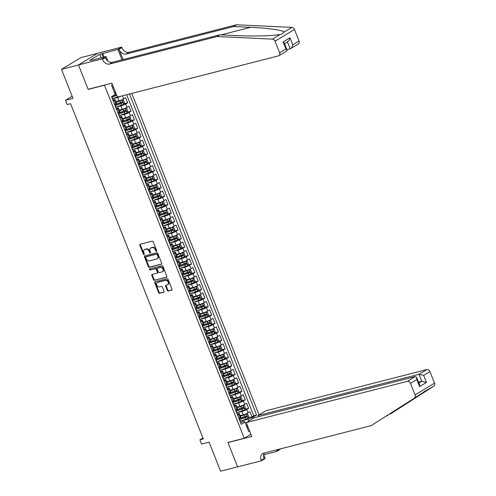 <?xml version="1.0" encoding="UTF-8"?>
<svg xmlns="http://www.w3.org/2000/svg" width="496" height="496" viewBox="0 0 496 496"><rect width="100%" height="100%" fill="white"/><g stroke="black" fill="none" stroke-linecap="round" stroke-linejoin="round"><path stroke-width="0.74" d="M156.482 251.367A0.632 0.471 -121.2 0 0 156.724 250.66L153.214 241.812A0.905 0.676 -121.2 0 0 152.216 241.149L140.201 244.224A0.905 0.676 -121.2 0 0 139.866 245.229L143.369 254.076A0.632 0.471 -121.2 0 0 144.305 253.84L143.852 252.693A2.895 2.164 -121.2 0 1 144.485 249.668A2.895 2.164 -121.2 0 1 144.931 249.482L145.936 249.221A2.895 2.164 -121.2 0 1 149.122 251.342L149.575 252.489A0.632 0.471 -121.2 0 0 150.511 252.247L150.059 251.106A2.895 2.164 -121.2 0 1 150.697 248.074A2.895 2.164 -121.2 0 1 151.137 247.895L152.142 247.634A2.895 2.164 -121.2 0 1 155.335 249.755L155.787 250.902A0.632 0.471 -121.2 0 0 156.482 251.367M167.264 290.371A0.905 0.676 -121.2 0 0 168.256 291.034L171.628 290.172A0.905 0.676 -121.2 0 0 171.969 289.168L168.076 279.341A0.905 0.676 -121.2 0 0 167.078 278.678L155.062 281.753A0.905 0.676 -121.2 0 0 154.721 282.757L158.615 292.584A0.905 0.676 -121.2 0 0 159.613 293.248L163.686 292.206A0.905 0.676 -121.2 0 0 164.021 291.202L162.359 286.992A0.905 0.676 -121.2 0 0 161.361 286.335L159.34 286.849A2.424 1.81 -121.2 0 1 156.779 285.324A2.424 1.81 -121.2 0 1 157.207 282.546A2.424 1.81 -121.2 0 1 157.573 282.391L165.484 280.37A2.424 1.81 -121.2 0 1 168.045 281.895A2.424 1.81 -121.2 0 1 167.623 284.667A2.424 1.81 -121.2 0 1 167.251 284.822L165.931 285.163A0.905 0.676 -121.2 0 0 165.596 286.167L167.264 290.371L167.784 290.055A0.905 0.676 -121.2 0 0 168.783 290.718L171.963 289.906M104.464 85.219L88.139 89.398L78.48 64.995L61.479 69.347L72.986 98.413L65.503 100.328L67.183 104.575L70.587 103.701L203.31 438.935L199.913 439.803L201.593 444.05L209.076 442.134L220.584 471.2L237.584 466.848L227.924 442.451L244.249 438.272L104.464 85.219L104.867 84.977M161.374 264.263A0.905 0.676 -121.2 0 0 161.708 263.258L157.815 253.431A0.905 0.676 -121.2 0 0 156.823 252.768L144.801 255.843A0.905 0.676 -121.2 0 0 144.466 256.847L148.36 266.681A0.905 0.676 -121.2 0 0 149.358 267.338L161.628 264.108M162.948 266.383L166.836 276.216A0.905 0.676 -121.2 0 1 166.501 277.221L154.485 280.296A0.905 0.676 -121.2 0 1 153.487 279.632L151.819 275.423A0.905 0.676 -121.2 0 1 152.16 274.418L157.034 273.172A0.905 0.676 -121.2 0 0 157.368 272.168L156.265 269.378A0.905 0.676 -121.2 0 0 155.267 268.714L150.195 270.016A0.632 0.471 -121.2 0 1 149.73 268.851L161.95 265.72A0.905 0.676 -121.2 0 1 162.948 266.383M61.479 69.347L80.916 57.598L97.768 53.283M248.26 417.775L251.98 416.826L249.959 411.736L248.043 412.895L246.698 409.498A3.689 0.539 158.4 0 1 241.881 411.463L236.697 412.79M244.9 409.293L248.62 408.338L246.599 403.248L244.683 404.407L243.338 401.01A3.689 0.539 158.4 0 1 238.52 402.975L233.337 404.302M241.54 400.805L245.26 399.85L243.238 394.76L241.323 395.92L239.977 392.522A3.689 0.539 158.4 0 1 235.16 394.487L229.977 395.814M238.179 392.317L241.899 391.363L239.884 386.272L237.962 387.432L236.617 384.034A3.689 0.539 158.4 0 1 231.799 386.006L226.616 387.333M234.819 383.83L238.539 382.881L236.524 377.785L234.602 378.944L233.263 375.553A3.689 0.539 158.4 0 1 228.439 377.518L223.256 378.845M231.458 375.342L235.178 374.393L233.163 369.297L231.241 370.456L229.902 367.065A3.689 0.539 158.4 0 1 225.079 369.03L219.895 370.357M228.098 366.854L231.818 365.905L229.803 360.815L227.881 361.968L226.542 358.577A3.689 0.539 158.4 0 1 221.718 360.542L216.535 361.869M224.738 358.366L228.458 357.418L226.443 352.327L224.521 353.487L223.181 350.089A3.689 0.539 158.4 0 1 218.358 352.055L213.175 353.381M221.377 349.885L225.097 348.93L223.082 343.84L221.16 344.999L219.821 341.601A3.689 0.539 158.4 0 1 214.997 343.567L209.814 344.894M218.017 341.397L221.737 340.442L219.722 335.352L217.8 336.511L216.461 333.114A3.689 0.539 158.4 0 1 211.637 335.085L206.454 336.406M214.656 332.909L218.376 331.954L216.361 326.864L214.446 328.023L213.1 324.632A3.689 0.539 158.4 0 1 208.277 326.597L203.093 327.924M211.296 324.421L215.016 323.473L213.001 318.376L211.085 319.536L209.74 316.144A3.689 0.539 158.4 0 1 204.916 318.11L199.733 319.436M207.936 315.933L211.656 314.985L209.641 309.888L207.725 311.048L206.379 307.656A3.689 0.539 158.4 0 1 201.556 309.622L196.373 310.949M204.575 307.446L208.295 306.497L206.28 301.407L204.364 302.566L203.019 299.169A3.689 0.539 158.4 0 1 198.195 301.134L193.012 302.461M201.215 298.964L204.935 298.009L202.92 292.919L201.004 294.078L199.659 290.681A3.689 0.539 158.4 0 1 194.835 292.646L189.652 293.973M197.861 290.476L201.574 289.521L199.559 284.431L197.644 285.591L196.298 282.193A3.689 0.539 158.4 0 1 191.475 284.158L186.291 285.485M194.5 281.988L198.214 281.034L196.199 275.943L194.283 277.103L192.938 273.705A3.689 0.539 158.4 0 1 188.114 275.677L182.937 276.997M191.14 273.501L194.854 272.552L192.839 267.456L190.923 268.615L189.577 265.224A3.689 0.539 158.4 0 1 184.754 267.189L179.577 268.516M187.779 265.013L191.493 264.064L189.478 258.968L187.562 260.127L186.217 256.736A3.689 0.539 158.4 0 1 181.393 258.701L176.216 260.028M184.419 256.525L188.133 255.576L186.118 250.48L184.202 251.639L182.857 248.248A3.689 0.539 158.4 0 1 178.033 250.213L172.856 251.54M181.059 248.037L184.772 247.089L182.757 241.998L180.842 243.158L179.496 239.76A3.689 0.539 158.4 0 1 174.673 241.726L169.496 243.052M177.698 239.556L181.412 238.601L179.397 233.511L177.481 234.67L176.136 231.272A3.689 0.539 158.4 0 1 171.312 233.238L166.135 234.565M174.338 231.068L178.052 230.113L176.037 225.023L174.121 226.182L172.775 222.785A3.689 0.539 158.4 0 1 167.952 224.75L162.775 226.077M170.977 222.58L174.691 221.625L172.676 216.535L170.76 217.694L169.415 214.297A3.689 0.539 158.4 0 1 164.591 216.268L159.414 217.595M167.617 214.092L171.331 213.144L169.316 208.047L167.4 209.207L166.055 205.815A3.689 0.539 158.4 0 1 161.237 207.781L156.054 209.107M164.257 205.604L167.97 204.656L165.955 199.559L164.04 200.719L162.694 197.327A3.689 0.539 158.4 0 1 157.877 199.293L152.694 200.62M160.896 197.117L164.61 196.168L162.595 191.078L160.679 192.231L159.334 188.84A3.689 0.539 158.4 0 1 154.516 190.805L149.333 192.132M157.536 188.629L161.256 187.68L159.235 182.59L157.319 183.749L155.973 180.352A3.689 0.539 158.4 0 1 151.156 182.317L145.973 183.644M154.175 180.147L157.895 179.192L155.874 174.102L153.958 175.262L152.613 171.864A3.689 0.539 158.4 0 1 147.796 173.829L142.612 175.156M150.815 171.659L154.535 170.705L152.514 165.614L150.598 166.774L149.253 163.376A3.689 0.539 158.4 0 1 144.435 165.348L139.252 166.668M147.455 163.172L151.175 162.217L149.153 157.127L147.238 158.286L145.892 154.895A3.689 0.539 158.4 0 1 141.075 156.86L135.892 158.187M144.094 154.684L147.814 153.735L145.793 148.639L143.877 149.798L142.532 146.407A3.689 0.539 158.4 0 1 137.714 148.372L132.531 149.699M140.734 146.196L144.454 145.247L142.439 140.151L140.517 141.31L139.171 137.919A3.689 0.539 158.4 0 1 134.354 139.884L129.171 141.211M137.373 137.708L141.093 136.76L139.078 131.669L137.156 132.829L135.817 129.431A3.689 0.539 158.4 0 1 130.994 131.397L125.81 132.723M134.013 129.227L137.733 128.272L135.718 123.182L133.796 124.341L132.457 120.943A3.689 0.539 158.4 0 1 127.633 122.909L122.45 124.236M130.653 120.739L134.373 119.784L132.358 114.694L130.436 115.853L129.096 112.456A3.689 0.539 158.4 0 1 124.273 114.421L119.09 115.748M127.292 112.251L131.012 111.296L128.997 106.206L127.075 107.365L125.736 103.968A3.689 0.539 158.4 0 1 120.912 105.939L115.729 107.26M123.932 103.763L127.652 102.815L125.637 97.718L123.715 98.878A3.689 0.539 158.4 0 1 118.897 100.843L115.878 101.618M248.043 412.895A3.689 0.539 -21.6 0 1 243.22 414.861L240.207 415.629M244.683 404.407A3.689 0.539 -21.6 0 1 239.866 406.373L236.846 407.142M241.323 395.92A3.689 0.539 -21.6 0 1 236.505 397.885L233.486 398.66M237.962 387.432A3.689 0.539 -21.6 0 1 233.145 389.397L230.125 390.172M234.602 378.944A3.689 0.539 -21.6 0 1 229.784 380.909L226.765 381.684M231.241 370.456A3.689 0.539 -21.6 0 1 226.424 372.422L223.405 373.197M227.881 361.968A3.689 0.539 -21.6 0 1 223.064 363.94L220.044 364.709M224.521 353.487A3.689 0.539 -21.6 0 1 219.703 355.452L216.684 356.221M221.16 344.999A3.689 0.539 -21.6 0 1 216.343 346.964L213.323 347.733M217.8 336.511A3.689 0.539 -21.6 0 1 212.982 338.477L209.963 339.252M214.446 328.023A3.689 0.539 -21.6 0 1 209.622 329.989L206.603 330.764M211.085 319.536A3.689 0.539 -21.6 0 1 206.262 321.501L203.242 322.276M207.725 311.048A3.689 0.539 -21.6 0 1 202.901 313.019L199.882 313.788M204.364 302.566A3.689 0.539 -21.6 0 1 199.541 304.532L196.521 305.3M201.004 294.078A3.689 0.539 -21.6 0 1 196.18 296.044L193.161 296.813M197.644 285.591A3.689 0.539 -21.6 0 1 192.82 287.556L189.807 288.325M194.283 277.103A3.689 0.539 -21.6 0 1 189.46 279.068L186.446 279.843M190.923 268.615A3.689 0.539 -21.6 0 1 186.099 270.58L183.086 271.355M187.562 260.127A3.689 0.539 -21.6 0 1 182.739 262.093L179.726 262.868M184.202 251.639A3.689 0.539 -21.6 0 1 179.378 253.611L176.365 254.38M180.842 243.158A3.689 0.539 -21.6 0 1 176.018 245.123L173.005 245.892M177.481 234.67A3.689 0.539 -21.6 0 1 172.658 236.635L169.644 237.404M174.121 226.182A3.689 0.539 -21.6 0 1 169.297 228.148L166.284 228.923M170.76 217.694A3.689 0.539 -21.6 0 1 165.937 219.66L162.924 220.435M167.4 209.207A3.689 0.539 -21.6 0 1 162.576 211.172L159.563 211.947M164.04 200.719A3.689 0.539 -21.6 0 1 159.216 202.684L156.203 203.459M160.679 192.231A3.689 0.539 -21.6 0 1 155.856 194.203L152.842 194.971M157.319 183.749A3.689 0.539 -21.6 0 1 152.495 185.715L149.482 186.484M153.958 175.262A3.689 0.539 -21.6 0 1 149.135 177.227L146.122 177.996M150.598 166.774A3.689 0.539 -21.6 0 1 145.774 168.739L142.761 169.514M147.238 158.286A3.689 0.539 -21.6 0 1 142.42 160.251L139.401 161.026M143.877 149.798A3.689 0.539 -21.6 0 1 139.06 151.764L136.04 152.539M140.517 141.31A3.689 0.539 -21.6 0 1 135.699 143.282L132.68 144.051M137.156 132.829A3.689 0.539 -21.6 0 1 132.339 134.794L129.32 135.563M133.796 124.341A3.689 0.539 -21.6 0 1 128.979 126.306L125.959 127.075M130.436 115.853A3.689 0.539 -21.6 0 1 125.618 117.819L122.599 118.587M127.075 107.365A3.689 0.539 -21.6 0 1 122.258 109.331L119.238 110.106M250.895 434.254L244.249 438.272M259.055 414.836L131.793 93.409M251.98 416.826L253.735 415.76L256.593 415.028L129.487 93.998M256.593 415.028L252.917 417.254L253.332 418.295M249.55 430.857L248.626 431.415L244.931 422.077L241.254 424.303L111.55 96.708L115.227 94.488L111.532 85.151L112.456 84.593M237.169 413.986L238.099 413.751A3.689 0.539 158.4 0 1 239.425 413.664A3.689 0.539 158.4 0 1 238.719 414.321L237.578 415.016M233.808 405.499L234.738 405.263A3.689 0.539 158.4 0 1 236.065 405.176A3.689 0.539 158.4 0 1 235.358 405.84L234.217 406.528M230.448 397.011L231.378 396.775A3.689 0.539 158.4 0 1 232.705 396.688A3.689 0.539 158.4 0 1 231.998 397.352L230.857 398.04M227.087 388.529L228.017 388.287A3.689 0.539 158.4 0 1 229.344 388.201A3.689 0.539 158.4 0 1 228.637 388.864L227.497 389.552M223.733 380.041L224.657 379.806A3.689 0.539 158.4 0 1 225.984 379.713A3.689 0.539 158.4 0 1 225.277 380.376L224.136 381.064M220.373 371.554L221.297 371.318A3.689 0.539 158.4 0 1 222.623 371.225A3.689 0.539 158.4 0 1 221.917 371.888L220.776 372.577M217.012 363.066L217.936 362.83A3.689 0.539 158.4 0 1 219.263 362.743A3.689 0.539 158.4 0 1 218.556 363.401L217.415 364.089M213.652 354.578L214.576 354.342A3.689 0.539 158.4 0 1 215.903 354.256A3.689 0.539 158.4 0 1 215.196 354.919L214.055 355.607M210.292 346.09L211.215 345.855A3.689 0.539 158.4 0 1 212.548 345.768A3.689 0.539 158.4 0 1 211.835 346.431L210.695 347.119M206.931 337.602L207.855 337.367A3.689 0.539 158.4 0 1 209.188 337.28A3.689 0.539 158.4 0 1 208.475 337.943L207.334 338.632M203.571 329.121L204.495 328.879A3.689 0.539 158.4 0 1 205.828 328.792A3.689 0.539 158.4 0 1 205.115 329.456L203.974 330.144M200.21 320.633L201.134 320.397A3.689 0.539 158.4 0 1 202.467 320.304A3.689 0.539 158.4 0 1 201.754 320.968L200.613 321.656M196.85 312.145L197.774 311.91A3.689 0.539 158.4 0 1 199.107 311.817A3.689 0.539 158.4 0 1 198.394 312.48L197.253 313.168M193.49 303.657L194.413 303.422A3.689 0.539 158.4 0 1 195.746 303.335A3.689 0.539 158.4 0 1 195.033 303.992L193.893 304.68M190.129 295.17L191.053 294.934A3.689 0.539 158.4 0 1 192.386 294.847A3.689 0.539 158.4 0 1 191.673 295.511L190.532 296.199M186.769 286.682L187.693 286.446A3.689 0.539 158.4 0 1 189.026 286.359A3.689 0.539 158.4 0 1 188.313 287.023L187.172 287.711M183.408 278.2L184.332 277.958A3.689 0.539 158.4 0 1 185.665 277.872A3.689 0.539 158.4 0 1 184.952 278.535L183.811 279.223M180.048 269.712L180.972 269.471A3.689 0.539 158.4 0 1 182.305 269.384A3.689 0.539 158.4 0 1 181.592 270.047L180.451 270.735M176.688 261.225L177.611 260.989A3.689 0.539 158.4 0 1 178.944 260.896A3.689 0.539 158.4 0 1 178.231 261.559L177.091 262.248M173.327 252.737L174.251 252.501A3.689 0.539 158.4 0 1 175.584 252.408A3.689 0.539 158.4 0 1 174.871 253.072L173.736 253.76M169.967 244.249L170.891 244.013A3.689 0.539 158.4 0 1 172.224 243.927A3.689 0.539 158.4 0 1 171.511 244.584L170.376 245.278M166.606 235.761L167.53 235.526A3.689 0.539 158.4 0 1 168.863 235.439A3.689 0.539 158.4 0 1 168.15 236.102L167.016 236.79M163.246 227.273L164.17 227.038A3.689 0.539 158.4 0 1 165.503 226.951A3.689 0.539 158.4 0 1 164.79 227.614L163.655 228.303M159.886 218.792L160.809 218.55A3.689 0.539 158.4 0 1 162.142 218.463A3.689 0.539 158.4 0 1 161.429 219.127L160.295 219.815M156.525 210.304L157.449 210.068A3.689 0.539 158.4 0 1 158.782 209.975A3.689 0.539 158.4 0 1 158.069 210.639L156.934 211.327M153.165 201.816L154.095 201.581A3.689 0.539 158.4 0 1 155.422 201.488A3.689 0.539 158.4 0 1 154.709 202.151L153.574 202.839M149.804 193.328L150.734 193.093A3.689 0.539 158.4 0 1 152.061 193.006A3.689 0.539 158.4 0 1 151.348 193.663L150.214 194.351M146.444 184.841L147.374 184.605A3.689 0.539 158.4 0 1 148.701 184.518A3.689 0.539 158.4 0 1 147.988 185.182L146.853 185.87M143.084 176.353L144.014 176.117A3.689 0.539 158.4 0 1 145.34 176.03A3.689 0.539 158.4 0 1 144.627 176.694L143.493 177.382M139.723 167.865L140.653 167.629A3.689 0.539 158.4 0 1 141.98 167.543A3.689 0.539 158.4 0 1 141.273 168.206L140.132 168.894M136.363 159.383L137.293 159.142A3.689 0.539 158.4 0 1 138.62 159.055A3.689 0.539 158.4 0 1 137.913 159.718L136.772 160.406M133.002 150.896L133.932 150.66A3.689 0.539 158.4 0 1 135.259 150.567A3.689 0.539 158.4 0 1 134.552 151.23L133.412 151.919M129.642 142.408L130.572 142.172A3.689 0.539 158.4 0 1 131.899 142.079A3.689 0.539 158.4 0 1 131.192 142.743L130.051 143.431M126.288 133.92L127.212 133.684A3.689 0.539 158.4 0 1 128.538 133.598A3.689 0.539 158.4 0 1 127.832 134.255L126.691 134.943M122.927 125.432L123.851 125.197A3.689 0.539 158.4 0 1 125.178 125.11A3.689 0.539 158.4 0 1 124.471 125.773L123.33 126.461M119.567 116.944L120.491 116.709A3.689 0.539 158.4 0 1 121.818 116.622A3.689 0.539 158.4 0 1 121.111 117.285L119.97 117.974M116.207 108.463L117.13 108.221A3.689 0.539 158.4 0 1 118.457 108.134A3.689 0.539 158.4 0 1 117.75 108.798L116.61 109.486M121.092 96.15A3.689 0.539 158.4 0 1 117.552 97.452L112.369 98.778M112.846 99.975L113.77 99.733A3.689 0.539 158.4 0 1 115.103 99.646A3.689 0.539 158.4 0 1 114.39 100.31L113.249 100.998M115.103 99.646L116.442 103.044A3.689 0.539 158.4 0 1 115.735 103.707L114.595 104.396M238.923 418.407L240.058 417.719A3.689 0.539 -21.6 0 0 240.771 417.055L239.425 413.664M235.563 409.919L236.697 409.231A3.689 0.539 -21.6 0 0 237.41 408.568L236.065 405.176M232.202 401.431L233.337 400.743A3.689 0.539 -21.6 0 0 234.05 400.08L232.705 396.688M228.842 392.944L229.977 392.255A3.689 0.539 -21.6 0 0 230.69 391.598L229.344 388.201M225.482 384.462L226.616 383.774A3.689 0.539 -21.6 0 0 227.329 383.11L225.984 379.713M222.121 375.974L223.256 375.286A3.689 0.539 -21.6 0 0 223.969 374.623L222.623 371.225M218.761 367.486L219.902 366.798A3.689 0.539 -21.6 0 0 220.608 366.135L219.263 362.743M215.4 358.999L216.541 358.31A3.689 0.539 -21.6 0 0 217.248 357.647L215.903 354.256M212.04 350.511L213.181 349.823A3.689 0.539 -21.6 0 0 213.888 349.159L212.548 345.768M208.68 342.023L209.82 341.335A3.689 0.539 -21.6 0 0 210.527 340.678L209.188 337.28M205.319 333.541L206.46 332.853A3.689 0.539 -21.6 0 0 207.167 332.19L205.828 328.792M201.959 325.054L203.1 324.365A3.689 0.539 -21.6 0 0 203.806 323.702L202.467 320.304M198.598 316.566L199.739 315.878A3.689 0.539 -21.6 0 0 200.446 315.214L199.107 311.817M195.238 308.078L196.379 307.39A3.689 0.539 -21.6 0 0 197.086 306.726L195.746 303.335M191.878 299.59L193.018 298.902A3.689 0.539 -21.6 0 0 193.731 298.239L192.386 294.847M188.517 291.102L189.658 290.414A3.689 0.539 -21.6 0 0 190.371 289.751L189.026 286.359M185.157 282.615L186.298 281.926A3.689 0.539 -21.6 0 0 187.011 281.269L185.665 277.872M181.796 274.133L182.937 273.445A3.689 0.539 -21.6 0 0 183.65 272.781L182.305 269.384M178.436 265.645L179.577 264.957A3.689 0.539 -21.6 0 0 180.29 264.294L178.944 260.896M175.076 257.157L176.216 256.469A3.689 0.539 -21.6 0 0 176.929 255.806L175.584 252.408M171.715 248.67L172.856 247.981A3.689 0.539 -21.6 0 0 173.569 247.318L172.224 243.927M168.355 240.182L169.496 239.494A3.689 0.539 -21.6 0 0 170.209 238.83L168.863 235.439M164.994 231.694L166.135 231.006A3.689 0.539 -21.6 0 0 166.848 230.342L165.503 226.951M161.634 223.206L162.775 222.518A3.689 0.539 -21.6 0 0 163.488 221.861L162.142 218.463M158.274 214.725L159.414 214.036A3.689 0.539 -21.6 0 0 160.127 213.373L158.782 209.975M154.919 206.237L156.054 205.549A3.689 0.539 -21.6 0 0 156.767 204.885L155.422 201.488M151.559 197.749L152.694 197.061A3.689 0.539 -21.6 0 0 153.407 196.397L152.061 193.006M148.199 189.261L149.333 188.573A3.689 0.539 -21.6 0 0 150.046 187.91L148.701 184.518M144.838 180.773L145.973 180.085A3.689 0.539 -21.6 0 0 146.686 179.422L145.34 176.03M141.478 172.286L142.612 171.597A3.689 0.539 -21.6 0 0 143.325 170.94L141.98 167.543M138.117 163.804L139.252 163.116A3.689 0.539 -21.6 0 0 139.965 162.452L138.62 159.055M134.757 155.316L135.892 154.628A3.689 0.539 -21.6 0 0 136.605 153.965L135.259 150.567M131.397 146.828L132.531 146.14A3.689 0.539 -21.6 0 0 133.244 145.477L131.899 142.079M128.036 138.341L129.171 137.652A3.689 0.539 -21.6 0 0 129.884 136.989L128.538 133.598M124.676 129.853L125.81 129.165A3.689 0.539 -21.6 0 0 126.523 128.501L125.178 125.11M121.315 121.365L122.456 120.677A3.689 0.539 -21.6 0 0 123.163 120.013L121.818 116.622M117.955 112.877L119.096 112.189A3.689 0.539 -21.6 0 0 119.803 111.532L118.457 108.134M127.652 102.815L125.736 103.968M131.012 111.296L129.096 112.456M134.373 119.784L132.457 120.943M137.733 128.272L135.817 129.431M141.093 136.76L139.171 137.919M144.454 145.247L142.532 146.407M147.814 153.735L145.892 154.895M151.175 162.217L149.253 163.376M154.535 170.705L152.613 171.864M157.895 179.192L155.973 180.352M161.256 187.68L159.334 188.84M164.61 196.168L162.694 197.327M167.97 204.656L166.055 205.815M171.331 213.144L169.415 214.297M174.691 221.625L172.775 222.785M178.052 230.113L176.136 231.272M181.412 238.601L179.496 239.76M184.772 247.089L182.857 248.248M188.133 255.576L186.217 256.736M191.493 264.064L189.577 265.224M194.854 272.552L192.938 273.705M198.214 281.034L196.298 282.193M201.574 289.521L199.659 290.681M204.935 298.009L203.019 299.169M208.295 306.497L206.379 307.656M211.656 314.985L209.74 316.144M215.016 323.473L213.1 324.632M218.376 331.954L216.461 333.114M221.737 340.442L219.821 341.601M225.097 348.93L223.181 350.089M228.458 357.418L226.542 358.577M231.818 365.905L229.902 367.065M235.178 374.393L233.263 375.553M238.539 382.881L236.617 384.034M241.899 391.363L239.977 392.522M245.26 399.85L243.338 401.01M248.62 408.338L246.698 409.498M253.735 415.76L126.635 94.73M246.549 426.157L247.585 425.89M248.812 421.03L248.093 419.219L240.058 421.278M115.531 92.361L114.489 92.628M202.932 437.974L199.913 439.803M72.156 96.311L65.503 100.328M113.497 87.222L112.573 87.78M246.983 427.254L247.901 426.696M240.529 422.474L244.311 421.507L244.931 422.077M248.093 419.219L252.917 417.254M88.139 89.398L88.542 89.15M156.767 251.032A0.632 0.471 -121.2 0 1 156.314 250.585L155.856 249.438A2.895 2.164 -121.2 0 0 152.669 247.318L152.142 247.634M150.697 248.074L151.224 247.758A2.895 2.164 -121.2 0 1 151.664 247.572L152.669 247.318M144.485 249.668L145.012 249.352A2.895 2.164 -121.2 0 1 145.458 249.166L146.456 248.905A2.895 2.164 -121.2 0 1 149.649 251.026L150.102 252.173A0.632 0.471 -121.2 0 0 150.555 252.625M140.393 244.175A0.905 0.676 -121.2 0 0 140.393 244.906L143.896 253.76A0.632 0.471 -121.2 0 0 144.348 254.212M144.993 255.793A0.905 0.676 -121.2 0 0 144.993 256.531L148.881 266.358A0.905 0.676 -121.2 0 0 149.879 267.022L161.708 263.996M157.244 254.584A0.632 0.471 -121.2 0 0 156.55 254.126L145.998 256.823A0.632 0.471 -121.2 0 0 145.762 257.523L146.239 258.732A2.895 2.164 -121.2 0 0 149.432 260.853L156.643 259.005A2.895 2.164 -121.2 0 0 157.089 258.819A2.895 2.164 -121.2 0 0 157.722 255.793L157.244 254.584L157.771 254.268A0.632 0.471 -121.2 0 0 157.071 253.803L156.55 254.126M146.345 256.612A0.632 0.471 -121.2 0 1 146.525 256.506L157.071 253.803M157.089 258.819L157.61 258.503A2.895 2.164 -121.2 0 0 158.249 255.477L157.722 255.793M157.771 254.268L158.249 255.477M166.836 276.948L154.485 280.296M152.353 274.375A0.905 0.676 -121.2 0 0 152.346 275.106L154.014 279.316A0.905 0.676 -121.2 0 0 155.012 279.973M157.554 272.856A0.905 0.676 -121.2 0 0 157.895 271.851L156.792 269.061A0.905 0.676 -121.2 0 0 155.794 268.398L150.195 270.016M149.997 268.782A0.632 0.471 -121.2 0 0 150.722 269.7M162.087 271.876A2.424 1.81 -121.2 0 0 162.459 271.721A2.424 1.81 -121.2 0 0 162.886 268.95A2.424 1.81 -121.2 0 0 160.326 267.425L157.536 268.138A0.905 0.676 -121.2 0 0 157.201 269.142L158.305 271.932A0.905 0.676 -121.2 0 0 159.303 272.595L162.087 271.876M162.459 271.721L162.986 271.405A2.424 1.81 -121.2 0 0 163.407 268.634A2.424 1.81 -121.2 0 0 160.853 267.102L160.326 267.425M157.809 267.97A0.905 0.676 -121.2 0 1 158.063 267.815L160.853 267.102M166.123 285.113A0.905 0.676 -121.2 0 0 166.123 285.851L167.784 290.055M167.623 284.667L168.15 284.351A2.424 1.81 -121.2 0 0 168.572 281.579A2.424 1.81 -121.2 0 0 166.011 280.048L165.484 280.37M157.207 282.546L157.728 282.23A2.424 1.81 -121.2 0 1 158.1 282.075L166.011 280.048M155.254 281.703A0.905 0.676 -121.2 0 0 155.248 282.435L159.142 292.268A0.905 0.676 -121.2 0 0 160.14 292.931L164.021 291.939M115.605 92.56L114.607 92.913M115.673 92.727L114.669 93.081M117.354 96.968L112.586 98.654A7.062 1.035 158.4 0 1 112.356 98.735M111.718 97.123A7.062 1.035 -21.6 0 0 111.947 97.042L116.715 95.356M116.647 95.189L112.164 96.776A5.859 0.856 158.4 0 1 111.65 96.949M116.312 94.339L114.297 95.052M217.019 36.549L219.895 34.813L236.908 35.594C253.028 36.431 273.47 35.898 280.19 34.466L281.592 34.181L284.251 32.011C282.887 30.206 266.991 27.993 250.592 27.323L233.579 26.536L126.127 54.039A6.46 4.824 58.8 0 1 119.009 49.315L121.886 47.579L121.706 47.114L97.898 53.202L78.461 64.951L88.09 89.268L111.891 83.173L117.403 97.092L278.591 55.843A2.765 2.065 -121.2 0 0 279.012 55.664A2.765 2.065 -121.2 0 0 279.62 52.774L275.032 41.187A2.765 2.065 -121.2 0 0 272.502 39.116L217.019 36.549L109.566 64.052A6.46 4.824 58.8 0 1 102.449 59.328L102.269 58.863L78.461 64.951M286.905 49.674L290.172 48.837L287.407 41.862M233.579 26.536L236.456 24.8L129.003 52.303A6.46 4.824 58.8 0 1 121.886 47.579M102.449 59.328L105.326 57.592A6.46 4.824 58.8 0 0 112.443 62.31L219.895 34.813M279.62 52.774L285.901 48.98L283.111 41.937L289.993 37.777L292.776 44.82L299.057 41.025L294.469 29.438L275.032 41.187M284.251 32.011L291.939 27.367L236.456 24.8M102.269 58.863L106.076 56.556L91.785 60.214M101.153 57.815L99.777 54.343L89.64 60.475L91.679 59.948M99.777 54.343L117.893 49.414L121.706 47.114M106.076 56.556L107.849 61.039M123.076 59.588L119.009 49.315M122.028 59.855L117.893 49.414M291.939 27.367A2.765 2.065 58.8 0 1 294.469 29.438M299.057 41.025A2.765 2.065 58.8 0 1 298.449 43.915L290.172 48.837C291.437 48.304 292.305 46.965 292.776 44.82M102.66 53.314L104.141 57.052M103.193 57.294L101.823 53.822M285.901 48.98L287.091 50.152L286.824 50.939L279.012 55.664M283.111 41.937L284.301 43.109L287.091 50.152M289.993 37.777C289.515 39.916 288.647 41.261 287.382 41.794M258.317 416.745L257.852 415.561L265.701 410.818L426.889 369.563A2.765 2.065 58.8 0 1 429.933 371.591L434.521 383.172A2.765 2.065 58.8 0 1 433.95 386.043L390.519 413.924L426.262 390.687C425.773 390.575 424.415 391.394 422.201 393.148L371.082 425.673L263.63 453.17A6.46 4.824 -121.2 0 0 262.638 453.586A6.46 4.824 -121.2 0 0 261.218 460.331L261.404 460.796L237.603 466.891L227.974 442.575L251.776 436.486L246.27 422.567L407.452 381.312L415.307 376.569L254.119 417.818L246.27 422.567M433.95 386.043L425.996 390.687M228.377 442.333L227.974 442.575M386.316 416.001L387.643 415.66M429.933 371.591L423.658 375.385L426.448 382.428L419.566 386.589L416.776 379.545L410.502 383.34L415.084 394.921L434.521 383.172M422.201 393.148L371.082 425.673M263.674 454.603L265.211 458.496L261.404 460.796M280.742 448.793L277.035 451.354L276.452 449.891M263.736 454.758L277.035 451.354M257.852 415.561L419.033 374.313L426.889 369.563M277.537 449.612A6.46 4.824 -121.2 0 0 277.779 450.325L277.506 449.624M414.513 397.792A2.765 2.065 -121.2 0 0 415.084 394.921M410.502 383.34A2.765 2.065 -121.2 0 0 407.452 381.312M264.331 452.991A6.46 4.824 -121.2 0 0 264.095 458.595L261.218 460.331M418.556 382.193L421.823 381.356L419.033 374.313L423.658 375.385M426.448 382.428L421.823 381.356L418.922 383.11M419.566 386.589L419.436 384.419L416.646 377.375L415.307 376.569M416.776 379.545L416.646 377.375M115.717 107.223A7.062 1.035 158.4 0 0 115.946 107.142L121.52 105.171A2.443 0.36 158.4 0 0 123.733 104.179L124.446 102.697L123.442 100.149L122.053 99.938A2.443 0.36 158.4 0 1 119.84 100.924L116.126 102.238M122.053 99.938L116.058 102.071M115.078 105.611A7.062 1.035 -21.6 0 0 115.308 105.53L120.881 103.559A2.443 0.36 -21.6 0 0 122.617 102.827L122.214 101.81A2.443 0.36 158.4 0 1 120.478 102.542L114.905 104.507A7.062 1.035 158.4 0 1 114.675 104.594M121.235 102.058L121.638 103.075L115.525 105.257A5.859 0.856 158.4 0 1 115.01 105.437M119.077 115.711A7.062 1.035 158.4 0 0 119.307 115.624L124.88 113.658A2.443 0.36 158.4 0 0 127.094 112.666L127.807 111.185L126.796 108.636L125.414 108.426A2.443 0.36 158.4 0 1 123.2 109.411L119.486 110.726M125.414 108.426L119.418 110.558M118.439 114.099A7.062 1.035 -21.6 0 0 118.668 114.012L124.242 112.046A2.443 0.36 -21.6 0 0 125.978 111.315L125.575 110.298A2.443 0.36 158.4 0 1 123.839 111.023L118.265 112.995A7.062 1.035 158.4 0 1 118.036 113.076M124.595 110.546L124.998 111.563L118.885 113.745A5.859 0.856 158.4 0 1 118.37 113.925M122.431 124.198A7.062 1.035 158.4 0 0 122.667 124.112L128.241 122.146A2.443 0.36 158.4 0 0 130.454 121.154L131.167 119.672L130.157 117.124L128.774 116.913A2.443 0.36 158.4 0 1 126.561 117.899L122.847 119.214M128.774 116.913L122.779 119.046M121.799 122.58A7.062 1.035 -21.6 0 0 122.028 122.5L127.602 120.534A2.443 0.36 -21.6 0 0 129.338 119.803L128.935 118.78A2.443 0.36 158.4 0 1 127.199 119.511L121.625 121.483A7.062 1.035 158.4 0 1 121.39 121.563M127.956 119.034L128.359 120.051L122.245 122.233A5.859 0.856 158.4 0 1 121.731 122.413M125.792 132.68A7.062 1.035 158.4 0 0 126.027 132.599L131.601 130.628A2.443 0.36 158.4 0 0 133.815 129.642L134.528 128.154L133.517 125.612L132.134 125.395A2.443 0.36 158.4 0 1 129.921 126.387L126.207 127.701M132.134 125.395L126.139 127.534M125.153 131.068A7.062 1.035 -21.6 0 0 125.389 130.987L130.963 129.016A2.443 0.36 -21.6 0 0 132.699 128.29L132.296 127.267A2.443 0.36 158.4 0 1 130.56 127.999L124.986 129.971A7.062 1.035 158.4 0 1 124.75 130.051M131.316 127.522L131.719 128.538L125.606 130.721A5.859 0.856 158.4 0 1 125.091 130.901M129.152 141.168A7.062 1.035 158.4 0 0 129.388 141.087L134.962 139.116A2.443 0.36 158.4 0 0 137.175 138.13L137.888 136.642L136.877 134.1L135.495 133.883A2.443 0.36 158.4 0 1 133.281 134.875L129.568 136.189M135.495 133.883L129.499 136.022M128.514 139.556A7.062 1.035 -21.6 0 0 128.749 139.475L134.323 137.504A2.443 0.36 -21.6 0 0 136.059 136.772L135.656 135.755A2.443 0.36 158.4 0 1 133.92 136.487L128.346 138.458A7.062 1.035 158.4 0 1 128.111 138.539M134.676 136.009L135.079 137.026L128.966 139.209A5.859 0.856 158.4 0 1 128.445 139.388M132.513 149.656A7.062 1.035 158.4 0 0 132.748 149.575L138.322 147.603A2.443 0.36 158.4 0 0 140.535 146.611L141.248 145.13L140.238 142.588L138.855 142.371A2.443 0.36 158.4 0 1 136.642 143.363L132.928 144.677M138.855 142.371L132.86 144.503M131.874 148.044A7.062 1.035 -21.6 0 0 132.11 147.963L137.683 145.991A2.443 0.36 -21.6 0 0 139.419 145.26L139.016 144.243A2.443 0.36 158.4 0 1 137.28 144.975L131.707 146.946A7.062 1.035 158.4 0 1 131.471 147.027M138.037 144.491L138.44 145.514L132.327 147.696A5.859 0.856 158.4 0 1 131.806 147.87M135.873 158.143A7.062 1.035 158.4 0 0 136.109 158.063L141.682 156.091A2.443 0.36 158.4 0 0 143.896 155.099L144.609 153.617L143.598 151.069L142.216 150.858A2.443 0.36 158.4 0 1 140.002 151.85L136.288 153.159M142.216 150.858L136.22 152.991M135.234 156.531A7.062 1.035 -21.6 0 0 135.47 156.451L141.044 154.479A2.443 0.36 -21.6 0 0 142.78 153.748L142.377 152.731A2.443 0.36 158.4 0 1 140.641 153.462L135.067 155.428A7.062 1.035 158.4 0 1 134.831 155.515M141.397 152.979L141.8 154.002L135.687 156.184A5.859 0.856 158.4 0 1 135.166 156.358M139.233 166.631A7.062 1.035 158.4 0 0 139.469 166.551L145.043 164.579A2.443 0.36 158.4 0 0 147.256 163.587L147.969 162.105L146.959 159.557L145.576 159.346A2.443 0.36 158.4 0 1 143.363 160.332L139.649 161.646M145.576 159.346L139.581 161.479M138.595 165.019A7.062 1.035 -21.6 0 0 138.83 164.932L144.404 162.967A2.443 0.36 -21.6 0 0 146.14 162.235L145.737 161.219A2.443 0.36 158.4 0 1 144.001 161.95L138.427 163.916A7.062 1.035 158.4 0 1 138.192 163.996M144.758 161.467L145.161 162.483L139.047 164.666A5.859 0.856 158.4 0 1 138.527 164.846M142.594 175.119A7.062 1.035 158.4 0 0 142.829 175.032L148.403 173.067A2.443 0.36 158.4 0 0 150.617 172.075L151.33 170.593L150.319 168.045L148.936 167.834A2.443 0.36 158.4 0 1 146.723 168.82L143.009 170.134M148.936 167.834L142.941 169.967M141.955 173.507A7.062 1.035 -21.6 0 0 142.191 173.42L147.765 171.455A2.443 0.36 -21.6 0 0 149.501 170.723L149.091 169.706A2.443 0.36 158.4 0 1 147.362 170.432L141.788 172.403A7.062 1.035 158.4 0 1 141.552 172.484M148.118 169.954L148.521 170.971L142.408 173.154A5.859 0.856 158.4 0 1 141.887 173.333M145.954 183.607A7.062 1.035 158.4 0 0 146.19 183.52L151.764 181.555A2.443 0.36 158.4 0 0 153.977 180.563L154.69 179.081L153.679 176.533L152.297 176.316A2.443 0.36 158.4 0 1 150.083 177.308L146.37 178.622M152.297 176.316L146.301 178.455M145.316 181.989A7.062 1.035 -21.6 0 0 145.551 181.908L151.125 179.936A2.443 0.36 -21.6 0 0 152.855 179.211L152.452 178.188A2.443 0.36 158.4 0 1 150.722 178.92L145.148 180.891A7.062 1.035 158.4 0 1 144.913 180.972M151.478 178.442L151.881 179.459L145.768 181.641A5.859 0.856 158.4 0 1 145.247 181.821M149.315 192.088A7.062 1.035 158.4 0 0 149.55 192.008L155.124 190.036A2.443 0.36 158.4 0 0 157.331 189.05L158.05 187.562L157.04 185.02L155.651 184.803A2.443 0.36 158.4 0 1 153.444 185.795L149.73 187.11M155.651 184.803L149.662 186.942M148.676 190.476A7.062 1.035 -21.6 0 0 148.912 190.396L154.485 188.424A2.443 0.36 -21.6 0 0 156.215 187.699L155.812 186.676A2.443 0.36 158.4 0 1 154.082 187.407L148.509 189.379A7.062 1.035 158.4 0 1 148.273 189.46M154.839 186.93L155.242 187.947L149.122 190.129A5.859 0.856 158.4 0 1 148.608 190.309M152.675 200.576A7.062 1.035 158.4 0 0 152.911 200.496L158.484 198.524A2.443 0.36 158.4 0 0 160.692 197.538L161.411 196.05L160.4 193.508L159.011 193.291A2.443 0.36 158.4 0 1 156.804 194.283L153.09 195.598M159.011 193.291L153.022 195.424M152.036 198.964A7.062 1.035 -21.6 0 0 152.272 198.884L157.846 196.912A2.443 0.36 -21.6 0 0 159.576 196.18L159.173 195.164A2.443 0.36 158.4 0 1 157.443 195.895L151.869 197.867A7.062 1.035 158.4 0 1 151.633 197.947M158.199 195.418L158.602 196.435L152.483 198.617A5.859 0.856 158.4 0 1 151.968 198.791M156.035 209.064A7.062 1.035 158.4 0 0 156.271 208.983L161.845 207.012A2.443 0.36 158.4 0 0 164.052 206.02L164.771 204.538L163.761 201.99L162.372 201.779A2.443 0.36 158.4 0 1 160.165 202.771L156.451 204.079M162.372 201.779L156.383 203.912M155.397 207.452A7.062 1.035 -21.6 0 0 155.632 207.371L161.206 205.4A2.443 0.36 -21.6 0 0 162.936 204.668L162.533 203.651A2.443 0.36 158.4 0 1 160.803 204.383L155.229 206.348A7.062 1.035 158.4 0 1 154.994 206.435M161.553 203.899L161.963 204.922L155.843 207.105A5.859 0.856 158.4 0 1 155.329 207.278M159.396 217.552A7.062 1.035 158.4 0 0 159.631 217.471L165.205 215.5A2.443 0.36 158.4 0 0 167.412 214.508L168.132 213.026L167.121 210.478L165.732 210.267A2.443 0.36 158.4 0 1 163.525 211.259L159.811 212.567M165.732 210.267L159.743 212.4M158.757 215.94A7.062 1.035 -21.6 0 0 158.993 215.859L164.567 213.888A2.443 0.36 -21.6 0 0 166.296 213.156L165.893 212.139A2.443 0.36 158.4 0 1 164.164 212.871L158.59 214.836A7.062 1.035 158.4 0 1 158.354 214.923M164.914 212.387L165.317 213.404L159.204 215.586A5.859 0.856 158.4 0 1 158.689 215.766M162.756 226.04A7.062 1.035 158.4 0 0 162.992 225.959L168.566 223.987A2.443 0.36 158.4 0 0 170.773 222.995L171.492 221.514L170.481 218.965L169.093 218.755A2.443 0.36 158.4 0 1 166.885 219.74L163.172 221.055M169.093 218.755L163.103 220.887M162.118 224.428A7.062 1.035 -21.6 0 0 162.353 224.341L167.927 222.375A2.443 0.36 -21.6 0 0 169.657 221.644L169.254 220.627A2.443 0.36 158.4 0 1 167.524 221.352L161.95 223.324A7.062 1.035 158.4 0 1 161.715 223.405M168.274 220.875L168.677 221.892L162.564 224.074A5.859 0.856 158.4 0 1 162.049 224.254M166.117 234.527A7.062 1.035 158.4 0 0 166.352 234.441L171.926 232.475A2.443 0.36 158.4 0 0 174.133 231.483L174.852 230.001L173.842 227.453L172.453 227.242A2.443 0.36 158.4 0 1 170.246 228.228L166.532 229.543M172.453 227.242L166.464 229.375M165.478 232.915A7.062 1.035 -21.6 0 0 165.714 232.829L171.287 230.863A2.443 0.36 -21.6 0 0 173.017 230.132L172.614 229.115A2.443 0.36 158.4 0 1 170.884 229.84L165.311 231.812A7.062 1.035 158.4 0 1 165.075 231.892M171.635 229.363L172.038 230.38L165.924 232.562A5.859 0.856 158.4 0 1 165.41 232.742M169.477 243.009A7.062 1.035 158.4 0 0 169.713 242.928L175.286 240.963A2.443 0.36 158.4 0 0 177.494 239.971L178.213 238.489L177.202 235.941L175.813 235.724A2.443 0.36 158.4 0 1 173.606 236.716L169.892 238.03M175.813 235.724L169.824 237.863M168.838 241.397A7.062 1.035 -21.6 0 0 169.074 241.316L174.648 239.345A2.443 0.36 -21.6 0 0 176.378 238.619L175.975 237.596A2.443 0.36 158.4 0 1 174.245 238.328L168.671 240.3A7.062 1.035 158.4 0 1 168.435 240.38M174.995 237.851L175.398 238.867L169.285 241.05A5.859 0.856 158.4 0 1 168.77 241.23M172.837 251.497A7.062 1.035 158.4 0 0 173.073 251.416L178.647 249.445A2.443 0.36 158.4 0 0 180.854 248.459L181.573 246.971L180.563 244.429L179.174 244.212A2.443 0.36 158.4 0 1 176.967 245.204L173.247 246.518M179.174 244.212L173.185 246.351M172.199 249.885A7.062 1.035 -21.6 0 0 172.434 249.804L178.008 247.833A2.443 0.36 -21.6 0 0 179.738 247.101L179.335 246.084A2.443 0.36 158.4 0 1 177.605 246.816L172.031 248.787A7.062 1.035 158.4 0 1 171.796 248.868M178.355 246.338L178.758 247.355L172.645 249.538A5.859 0.856 158.4 0 1 172.131 249.717M176.198 259.985A7.062 1.035 158.4 0 0 176.433 259.904L182.007 257.932A2.443 0.36 158.4 0 0 184.214 256.947L184.934 255.459L183.923 252.917L182.534 252.7A2.443 0.36 158.4 0 1 180.327 253.692L176.607 255.006M182.534 252.7L176.545 254.832M175.559 258.373A7.062 1.035 -21.6 0 0 175.795 258.292L181.369 256.32A2.443 0.36 -21.6 0 0 183.098 255.589L182.695 254.572A2.443 0.36 158.4 0 1 180.966 255.304L175.392 257.275A7.062 1.035 158.4 0 1 175.156 257.356M181.716 254.82L182.119 255.843L176.006 258.025A5.859 0.856 158.4 0 1 175.491 258.199M179.558 268.472A7.062 1.035 158.4 0 0 179.794 268.392L185.368 266.42A2.443 0.36 158.4 0 0 187.575 265.428L188.288 263.946L187.283 261.398L185.895 261.187A2.443 0.36 158.4 0 1 183.687 262.179L179.967 263.488M185.895 261.187L179.905 263.32M178.92 266.86A7.062 1.035 -21.6 0 0 179.155 266.78L184.729 264.808A2.443 0.36 -21.6 0 0 186.459 264.077L186.056 263.06A2.443 0.36 158.4 0 1 184.326 263.791L178.752 265.757A7.062 1.035 158.4 0 1 178.517 265.844M185.076 263.308L185.479 264.331L179.366 266.513A5.859 0.856 158.4 0 1 178.851 266.687M182.919 276.96A7.062 1.035 158.4 0 0 183.154 276.88L188.728 274.908A2.443 0.36 158.4 0 0 190.935 273.916L191.648 272.434L190.644 269.886L189.255 269.675A2.443 0.36 158.4 0 1 187.048 270.661L183.328 271.975M189.255 269.675L183.266 271.808M182.28 275.348A7.062 1.035 -21.6 0 0 182.516 275.268L188.089 273.296A2.443 0.36 -21.6 0 0 189.819 272.564L189.416 271.548A2.443 0.36 158.4 0 1 187.686 272.279L182.113 274.245A7.062 1.035 158.4 0 1 181.877 274.331M188.437 271.796L188.84 272.812L182.726 274.995A5.859 0.856 158.4 0 1 182.212 275.175M186.279 285.448A7.062 1.035 158.4 0 0 186.515 285.361L192.088 283.396A2.443 0.36 158.4 0 0 194.296 282.404L195.009 280.922L194.004 278.374L192.615 278.163A2.443 0.36 158.4 0 1 190.408 279.149L186.688 280.463M192.615 278.163L186.626 280.296M185.64 283.836A7.062 1.035 -21.6 0 0 185.876 283.749L191.45 281.784A2.443 0.36 -21.6 0 0 193.18 281.052L192.777 280.035A2.443 0.36 158.4 0 1 191.047 280.761L185.473 282.732A7.062 1.035 158.4 0 1 185.237 282.813M191.797 280.283L192.2 281.3L186.087 283.483A5.859 0.856 158.4 0 1 185.572 283.662M189.639 293.936A7.062 1.035 158.4 0 0 189.875 293.849L195.449 291.884A2.443 0.36 158.4 0 0 197.656 290.892L198.369 289.41L197.365 286.862L195.976 286.651A2.443 0.36 158.4 0 1 193.769 287.637L190.049 288.951M195.976 286.651L189.987 288.784M189.001 292.318A7.062 1.035 -21.6 0 0 189.236 292.237L194.81 290.272A2.443 0.36 -21.6 0 0 196.54 289.54L196.137 288.517A2.443 0.36 158.4 0 1 194.407 289.249L188.833 291.22A7.062 1.035 158.4 0 1 188.598 291.301M195.157 288.771L195.56 289.788L189.447 291.97A5.859 0.856 158.4 0 1 188.933 292.15M193 302.417A7.062 1.035 158.4 0 0 193.235 302.337L198.809 300.365A2.443 0.36 158.4 0 0 201.016 299.379L201.729 297.891L200.725 295.349L199.336 295.132A2.443 0.36 158.4 0 1 197.129 296.124L193.409 297.439M199.336 295.132L193.347 297.271M192.361 300.805A7.062 1.035 -21.6 0 0 192.597 300.725L198.171 298.753A2.443 0.36 -21.6 0 0 199.9 298.028L199.497 297.005A2.443 0.36 158.4 0 1 197.768 297.736L192.194 299.708A7.062 1.035 158.4 0 1 191.958 299.789M198.518 297.259L198.921 298.276L192.808 300.458A5.859 0.856 158.4 0 1 192.293 300.638M196.36 310.905A7.062 1.035 158.4 0 0 196.596 310.825L202.17 308.853A2.443 0.36 158.4 0 0 204.377 307.867L205.09 306.379L204.085 303.837L202.697 303.62A2.443 0.36 158.4 0 1 200.489 304.612L196.769 305.927M202.697 303.62L196.701 305.759M195.722 309.293A7.062 1.035 -21.6 0 0 195.957 309.213L201.531 307.241A2.443 0.36 -21.6 0 0 203.261 306.509L202.858 305.493A2.443 0.36 158.4 0 1 201.128 306.224L195.554 308.196A7.062 1.035 158.4 0 1 195.319 308.276M201.878 305.747L202.281 306.764L196.168 308.946A5.859 0.856 158.4 0 1 195.653 309.126M199.721 319.393A7.062 1.035 158.4 0 0 199.956 319.312L205.53 317.341A2.443 0.36 158.4 0 0 207.737 316.349L208.45 314.867L207.446 312.325L206.057 312.108A2.443 0.36 158.4 0 1 203.85 313.1L200.13 314.414M206.057 312.108L200.062 314.241M199.082 317.781A7.062 1.035 -21.6 0 0 199.318 317.7L204.891 315.729A2.443 0.36 -21.6 0 0 206.621 314.997L206.218 313.98A2.443 0.36 158.4 0 1 204.488 314.712L198.915 316.684A7.062 1.035 158.4 0 1 198.679 316.764M205.239 314.228L205.642 315.251L199.528 317.434A5.859 0.856 158.4 0 1 199.014 317.607M203.081 327.881A7.062 1.035 158.4 0 0 203.317 327.8L208.884 325.829A2.443 0.36 158.4 0 0 211.098 324.837L211.811 323.355L210.806 320.807L209.417 320.596A2.443 0.36 158.4 0 1 207.204 321.588L203.49 322.896M209.417 320.596L203.422 322.729M202.442 326.269A7.062 1.035 -21.6 0 0 202.678 326.188L208.252 324.217A2.443 0.36 -21.6 0 0 209.982 323.485L209.579 322.468A2.443 0.36 158.4 0 1 207.843 323.2L202.275 325.165A7.062 1.035 158.4 0 1 202.039 325.252M208.599 322.716L209.002 323.739L202.889 325.922A5.859 0.856 158.4 0 1 202.374 326.095M206.441 336.369A7.062 1.035 158.4 0 0 206.677 336.288L212.245 334.316A2.443 0.36 158.4 0 0 214.458 333.324L215.171 331.843L214.167 329.294L212.778 329.084A2.443 0.36 158.4 0 1 210.564 330.069L206.851 331.384M212.778 329.084L206.782 331.216M205.803 334.757A7.062 1.035 -21.6 0 0 206.038 334.67L211.606 332.704A2.443 0.36 -21.6 0 0 213.342 331.973L212.939 330.956A2.443 0.36 158.4 0 1 211.203 331.688L205.629 333.653A7.062 1.035 158.4 0 1 205.4 333.734M211.959 331.204L212.362 332.221L206.249 334.403A5.859 0.856 158.4 0 1 205.735 334.583M209.802 344.856A7.062 1.035 158.4 0 0 210.031 344.77L215.605 342.804A2.443 0.36 158.4 0 0 217.818 341.812L218.531 340.33L217.527 337.782L216.138 337.571A2.443 0.36 158.4 0 1 213.925 338.557L210.211 339.872M216.138 337.571L210.143 339.704M209.163 343.244A7.062 1.035 -21.6 0 0 209.399 343.158L214.966 341.192A2.443 0.36 -21.6 0 0 216.702 340.461L216.299 339.444A2.443 0.36 158.4 0 1 214.563 340.169L208.99 342.141A7.062 1.035 158.4 0 1 208.76 342.221M215.32 339.692L215.723 340.709L209.61 342.891A5.859 0.856 158.4 0 1 209.095 343.071M213.162 353.344A7.062 1.035 158.4 0 0 213.392 353.257L218.965 351.292A2.443 0.36 158.4 0 0 221.179 350.3L221.892 348.818L220.887 346.27L219.499 346.053A2.443 0.36 158.4 0 1 217.285 347.045L213.571 348.359M219.499 346.053L213.503 348.192M212.524 351.726A7.062 1.035 -21.6 0 0 212.753 351.645L218.327 349.674A2.443 0.36 -21.6 0 0 220.063 348.948L219.66 347.925A2.443 0.36 158.4 0 1 217.924 348.657L212.35 350.629A7.062 1.035 158.4 0 1 212.121 350.709M218.68 348.18L219.083 349.196L212.97 351.379A5.859 0.856 158.4 0 1 212.455 351.559M216.523 361.826A7.062 1.035 158.4 0 0 216.752 361.745L222.326 359.774A2.443 0.36 158.4 0 0 224.539 358.788L225.252 357.3L224.248 354.758L222.859 354.541A2.443 0.36 158.4 0 1 220.646 355.533L216.932 356.847M222.859 354.541L216.864 356.68M215.884 360.214A7.062 1.035 -21.6 0 0 216.113 360.133L221.687 358.162A2.443 0.36 -21.6 0 0 223.423 357.436L223.02 356.413A2.443 0.36 158.4 0 1 221.284 357.145L215.71 359.116A7.062 1.035 158.4 0 1 215.481 359.197M222.041 356.667L222.444 357.684L216.33 359.867A5.859 0.856 158.4 0 1 215.816 360.046M219.883 370.314A7.062 1.035 158.4 0 0 220.112 370.233L225.686 368.261A2.443 0.36 158.4 0 0 227.9 367.276L228.613 365.788L227.602 363.246L226.219 363.029A2.443 0.36 158.4 0 1 224.006 364.021L220.292 365.335M226.219 363.029L220.224 365.161M219.244 368.702A7.062 1.035 -21.6 0 0 219.474 368.621L225.048 366.649A2.443 0.36 -21.6 0 0 226.784 365.918L226.381 364.901A2.443 0.36 158.4 0 1 224.645 365.633L219.071 367.604A7.062 1.035 158.4 0 1 218.835 367.685M225.401 365.155L225.804 366.172L219.691 368.354A5.859 0.856 158.4 0 1 219.176 368.528M223.237 378.801A7.062 1.035 158.4 0 0 223.473 378.721L229.047 376.749A2.443 0.36 158.4 0 0 231.26 375.757L231.973 374.275L230.962 371.727L229.58 371.516A2.443 0.36 158.4 0 1 227.366 372.508L223.653 373.817M229.58 371.516L223.584 373.649M222.605 377.189A7.062 1.035 -21.6 0 0 222.834 377.109L228.408 375.137A2.443 0.36 -21.6 0 0 230.144 374.406L229.741 373.389A2.443 0.36 158.4 0 1 228.005 374.12L222.431 376.086A7.062 1.035 158.4 0 1 222.196 376.173M228.761 373.637L229.164 374.66L223.051 376.842A5.859 0.856 158.4 0 1 222.537 377.016M226.598 387.289A7.062 1.035 158.4 0 0 226.833 387.209L232.407 385.237A2.443 0.36 158.4 0 0 234.62 384.245L235.333 382.763L234.323 380.215L232.94 380.004A2.443 0.36 158.4 0 1 230.727 380.996L227.013 382.304M232.94 380.004L226.945 382.137M225.959 385.677A7.062 1.035 -21.6 0 0 226.195 385.597L231.768 383.625A2.443 0.36 -21.6 0 0 233.504 382.893L233.101 381.877A2.443 0.36 158.4 0 1 231.365 382.608L225.792 384.574A7.062 1.035 158.4 0 1 225.556 384.66M232.122 382.125L232.525 383.141L226.412 385.324A5.859 0.856 158.4 0 1 225.897 385.504M229.958 395.777A7.062 1.035 158.4 0 0 230.194 395.696L235.767 393.725A2.443 0.36 158.4 0 0 237.981 392.733L238.694 391.251L237.683 388.703L236.301 388.492A2.443 0.36 158.4 0 1 234.087 389.478L230.373 390.792M236.301 388.492L230.305 390.625M229.319 394.165A7.062 1.035 -21.6 0 0 229.555 394.078L235.129 392.113A2.443 0.36 -21.6 0 0 236.865 391.381L236.462 390.364A2.443 0.36 158.4 0 1 234.726 391.09L229.152 393.061A7.062 1.035 158.4 0 1 228.916 393.142M235.482 390.612L235.885 391.629L229.772 393.812A5.859 0.856 158.4 0 1 229.251 393.991M233.318 404.265A7.062 1.035 158.4 0 0 233.554 404.178L239.128 402.213A2.443 0.36 158.4 0 0 241.341 401.221L242.054 399.739L241.044 397.191L239.661 396.98A2.443 0.36 158.4 0 1 237.448 397.966L233.734 399.28M239.661 396.98L233.666 399.113M232.68 402.653A7.062 1.035 -21.6 0 0 232.915 402.566L238.489 400.601A2.443 0.36 -21.6 0 0 240.225 399.869L239.822 398.852A2.443 0.36 158.4 0 1 238.086 399.578L232.512 401.549A7.062 1.035 158.4 0 1 232.277 401.63M238.843 399.1L239.246 400.117L233.132 402.299A5.859 0.856 158.4 0 1 232.612 402.479M236.679 412.746A7.062 1.035 158.4 0 0 236.914 412.666L242.488 410.7A2.443 0.36 158.4 0 0 244.702 409.708L245.415 408.227L244.404 405.678L243.021 405.461A2.443 0.36 158.4 0 1 240.808 406.453L237.094 407.768M243.021 405.461L237.026 407.6M236.04 411.134A7.062 1.035 -21.6 0 0 236.276 411.054L241.85 409.082A2.443 0.36 -21.6 0 0 243.586 408.357L243.183 407.334A2.443 0.36 158.4 0 1 241.447 408.065L235.873 410.037A7.062 1.035 158.4 0 1 235.637 410.118M242.203 407.588L242.606 408.605L236.493 410.787A5.859 0.856 158.4 0 1 235.972 410.967M240.039 421.234A7.062 1.035 158.4 0 0 240.275 421.154L245.849 419.182A2.443 0.36 158.4 0 0 248.062 418.196L248.775 416.708L247.764 414.166L246.382 413.949A2.443 0.36 158.4 0 1 244.168 414.941L240.455 416.256M246.382 413.949L240.386 416.088M239.401 419.622A7.062 1.035 -21.6 0 0 239.636 419.542L245.21 417.57A2.443 0.36 -21.6 0 0 246.946 416.838L246.537 415.822A2.443 0.36 158.4 0 1 244.807 416.553L239.233 418.525A7.062 1.035 158.4 0 1 238.998 418.605M245.563 416.076L245.966 417.093L239.853 419.275A5.859 0.856 158.4 0 1 239.332 419.455M243.22 414.861L241.881 411.463M239.866 406.373L238.52 402.975M236.505 397.885L235.16 394.487M233.145 389.397L231.799 386.006M229.784 380.909L228.439 377.518M226.424 372.422L225.079 369.03M223.064 363.94L221.718 360.542M219.703 355.452L218.358 352.055M216.343 346.964L214.997 343.567M212.982 338.477L211.637 335.085M209.622 329.989L208.277 326.597M206.262 321.501L204.916 318.11M202.901 313.019L201.556 309.622M199.541 304.532L198.195 301.134M196.18 296.044L194.835 292.646M192.82 287.556L191.475 284.158M189.46 279.068L188.114 275.677M186.099 270.58L184.754 267.189M182.739 262.093L181.393 258.701M179.378 253.611L178.033 250.213M176.018 245.123L174.673 241.726M172.658 236.635L171.312 233.238M169.297 228.148L167.952 224.75M165.937 219.66L164.591 216.268M162.576 211.172L161.237 207.781M159.216 202.684L157.877 199.293M155.856 194.203L154.516 190.805M152.495 185.715L151.156 182.317M149.135 177.227L147.796 173.829M145.774 168.739L144.435 165.348M142.42 160.251L141.075 156.86M139.06 151.764L137.714 148.372M135.699 143.282L134.354 139.884M132.339 134.794L130.994 131.397M128.979 126.306L127.633 122.909M125.618 117.819L124.273 114.421M122.258 109.331L120.912 105.939M118.897 100.843L117.552 97.452M115.735 103.707L114.39 100.31M240.058 417.719L238.719 414.321M236.697 409.231L235.358 405.84M233.337 400.743L231.998 397.352M229.977 392.255L228.637 388.864M226.616 383.774L225.277 380.376M223.256 375.286L221.917 371.888M219.902 366.798L218.556 363.401M216.541 358.31L215.196 354.919M213.181 349.823L211.835 346.431M209.82 341.335L208.475 337.943M206.46 332.853L205.115 329.456M203.1 324.365L201.754 320.968M199.739 315.878L198.394 312.48M196.379 307.39L195.033 303.992M193.018 298.902L191.673 295.511M189.658 290.414L188.313 287.023M186.298 281.926L184.952 278.535M182.937 273.445L181.592 270.047M179.577 264.957L178.231 261.559M176.216 256.469L174.871 253.072M172.856 247.981L171.511 244.584M169.496 239.494L168.15 236.102M166.135 231.006L164.79 227.614M162.775 222.518L161.429 219.127M159.414 214.036L158.069 210.639M156.054 205.549L154.709 202.151M152.694 197.061L151.348 193.663M149.333 188.573L147.988 185.182M145.973 180.085L144.627 176.694M142.612 171.597L141.273 168.206M139.252 163.116L137.913 159.718M135.892 154.628L134.552 151.23M132.531 146.14L131.192 142.743M129.171 137.652L127.832 134.255M125.81 129.165L124.471 125.773M122.456 120.677L121.111 117.285M119.096 112.189L117.75 108.798M123.715 98.878L122.493 95.79M155.856 249.438L155.335 249.755M151.664 247.572L151.137 247.895M150.102 252.173L149.575 252.489M149.649 251.026L149.122 251.342M146.456 248.905L145.936 249.221M145.458 249.166L144.931 249.482M143.896 253.76L143.369 254.076M140.393 244.906L139.866 245.229M156.314 250.585L155.787 250.902M149.879 267.022L149.358 267.338M148.881 266.358L148.36 266.681M144.993 256.531L144.466 256.847M146.525 256.506L145.998 256.823M154.014 279.316L153.487 279.632M152.346 275.106L151.819 275.423M157.895 271.851L157.368 272.168M156.792 269.061L156.265 269.378M155.794 268.398L155.267 268.714M158.063 267.815L157.536 268.138M166.123 285.851L165.596 286.167M158.1 282.075L157.573 282.391M160.14 292.931L159.613 293.248M159.142 292.268L158.615 292.584M155.248 282.435L154.721 282.757M168.783 290.718L168.256 291.034M112.586 98.654L111.947 97.042M250.592 27.323L221.123 34.869M126.127 54.039L129.003 52.303M112.443 62.31L109.566 64.052M272.502 39.116L280.19 34.466M400.96 407.111L399.683 407.439M277.779 450.325L279.992 448.985M123.752 104.141L122.084 99.944M115.946 107.142L115.308 105.53M120.478 102.542L119.84 100.924M121.52 105.171L120.881 103.559M121.638 103.075L122.617 102.827M127.112 112.629L125.445 108.432M119.307 115.624L118.668 114.012M123.839 111.023L123.2 109.411M124.88 113.658L124.242 112.046M124.998 111.563L125.978 111.315M130.473 121.117L128.805 116.913M122.667 124.112L122.028 122.5M127.199 119.511L126.561 117.899M128.241 122.146L127.602 120.534M128.359 120.051L129.338 119.803M133.833 129.605L132.165 125.401M126.027 132.599L125.389 130.987M130.56 127.999L129.921 126.387M131.601 130.628L130.963 129.016M131.719 128.538L132.699 128.29M137.194 138.093L135.526 133.889M129.388 141.087L128.749 139.475M133.92 136.487L133.281 134.875M134.962 139.116L134.323 137.504M135.079 137.026L136.059 136.772M140.554 146.574L138.886 142.377M132.748 149.575L132.11 147.963M137.28 144.975L136.642 143.363M138.322 147.603L137.683 145.991M138.44 145.514L139.419 145.26M143.914 155.062L142.247 150.865M136.109 158.063L135.47 156.451M140.641 153.462L140.002 151.85M141.682 156.091L141.044 154.479M141.8 154.002L142.78 153.748M147.275 163.55L145.607 159.352M139.469 166.551L138.83 164.932M144.001 161.95L143.363 160.332M145.043 164.579L144.404 162.967M145.161 162.483L146.14 162.235M150.629 172.038L148.967 167.834M142.829 175.032L142.191 173.42M147.362 170.432L146.723 168.82M148.403 173.067L147.765 171.455M148.521 170.971L149.501 170.723M153.989 180.525L152.328 176.322M146.19 183.52L145.551 181.908M150.722 178.92L150.083 177.308M151.764 181.555L151.125 179.936M151.881 179.459L152.855 179.211M157.35 189.013L155.688 184.81M149.55 192.008L148.912 190.396M154.082 187.407L153.444 185.795M155.124 190.036L154.485 188.424M155.242 187.947L156.215 187.699M160.71 197.501L159.049 193.297M152.911 200.496L152.272 198.884M157.443 195.895L156.804 194.283M158.484 198.524L157.846 196.912M158.602 196.435L159.576 196.18M164.071 205.983L162.409 201.785M156.271 208.983L155.632 207.371M160.803 204.383L160.165 202.771M161.845 207.012L161.206 205.4M161.963 204.922L162.936 204.668M167.431 214.47L165.769 210.273M159.631 217.471L158.993 215.859M164.164 212.871L163.525 211.259M165.205 215.5L164.567 213.888M165.317 213.404L166.296 213.156M170.791 222.958L169.13 218.761M162.992 225.959L162.353 224.341M167.524 221.352L166.885 219.74M168.566 223.987L167.927 222.375M168.677 221.892L169.657 221.644M174.152 231.446L172.49 227.242M166.352 234.441L165.714 232.829M170.884 229.84L170.246 228.228M171.926 232.475L171.287 230.863M172.038 230.38L173.017 230.132M177.512 239.934L175.851 235.73M169.713 242.928L169.074 241.316M174.245 238.328L173.606 236.716M175.286 240.963L174.648 239.345M175.398 238.867L176.378 238.619M180.873 248.422L179.211 244.218M173.073 251.416L172.434 249.804M177.605 246.816L176.967 245.204M178.647 249.445L178.008 247.833M178.758 247.355L179.738 247.101M184.233 256.909L182.571 252.706M176.433 259.904L175.795 258.292M180.966 255.304L180.327 253.692M182.007 257.932L181.369 256.32M182.119 255.843L183.098 255.589M187.593 265.391L185.932 261.194M179.794 268.392L179.155 266.78M184.326 263.791L183.687 262.179M185.368 266.42L184.729 264.808M185.479 264.331L186.459 264.077M190.954 273.879L189.292 269.681M183.154 276.88L182.516 275.268M187.686 272.279L187.048 270.661M188.728 274.908L188.089 273.296M188.84 272.812L189.819 272.564M194.314 282.367L192.653 278.169M186.515 285.361L185.876 283.749M191.047 280.761L190.408 279.149M192.088 283.396L191.45 281.784M192.2 281.3L193.18 281.052M197.675 290.854L196.013 286.651M189.875 293.849L189.236 292.237M194.407 289.249L193.769 287.637M195.449 291.884L194.81 290.272M195.56 289.788L196.54 289.54M201.035 299.342L199.373 295.139M193.235 302.337L192.597 300.725M197.768 297.736L197.129 296.124M198.809 300.365L198.171 298.753M198.921 298.276L199.9 298.028M204.395 307.83L202.734 303.626M196.596 310.825L195.957 309.213M201.128 306.224L200.489 304.612M202.17 308.853L201.531 307.241M202.281 306.764L203.261 306.509M207.756 316.312L206.094 312.114M199.956 319.312L199.318 317.7M204.488 314.712L203.85 313.1M205.53 317.341L204.891 315.729M205.642 315.251L206.621 314.997M211.116 324.799L209.455 320.602M203.317 327.8L202.678 326.188M207.843 323.2L207.204 321.588M208.884 325.829L208.252 324.217M209.002 323.739L209.982 323.485M214.477 333.287L212.815 329.09M206.677 336.288L206.038 334.67M211.203 331.688L210.564 330.069M212.245 334.316L211.606 332.704M212.362 332.221L213.342 331.973M217.837 341.775L216.175 337.571M210.031 344.77L209.399 343.158M214.563 340.169L213.925 338.557M215.605 342.804L214.966 341.192M215.723 340.709L216.702 340.461M221.197 350.263L219.53 346.059M213.392 353.257L212.753 351.645M217.924 348.657L217.285 347.045M218.965 351.292L218.327 349.674M219.083 349.196L220.063 348.948M224.558 358.751L222.89 354.547M216.752 361.745L216.113 360.133M221.284 357.145L220.646 355.533M222.326 359.774L221.687 358.162M222.444 357.684L223.423 357.436M227.918 367.238L226.25 363.035M220.112 370.233L219.474 368.621M224.645 365.633L224.006 364.021M225.686 368.261L225.048 366.649M225.804 366.172L226.784 365.918M231.279 375.72L229.611 371.523M223.473 378.721L222.834 377.109M228.005 374.12L227.366 372.508M229.047 376.749L228.408 375.137M229.164 374.66L230.144 374.406M234.639 384.208L232.971 380.01M226.833 387.209L226.195 385.597M231.365 382.608L230.727 380.996M232.407 385.237L231.768 383.625M232.525 383.141L233.504 382.893M237.999 392.696L236.332 388.498M230.194 395.696L229.555 394.078M234.726 391.09L234.087 389.478M235.767 393.725L235.129 392.113M235.885 391.629L236.865 391.381M241.36 401.183L239.692 396.98M233.554 404.178L232.915 402.566M238.086 399.578L237.448 397.966M239.128 402.213L238.489 400.601M239.246 400.117L240.225 399.869M244.72 409.671L243.052 405.468M236.914 412.666L236.276 411.054M241.447 408.065L240.808 406.453M242.488 410.7L241.85 409.082M242.606 408.605L243.586 408.357M248.074 418.159L246.413 413.955M240.275 421.154L239.636 419.542M244.807 416.553L244.168 414.941M245.849 419.182L245.21 417.57M245.966 417.093L246.946 416.838M146.425 256.544L145.905 256.86M157.697 272.8L157.17 273.116M157.926 267.877L157.399 268.193M287.847 41.596L284.506 43.617"/></g></svg>
